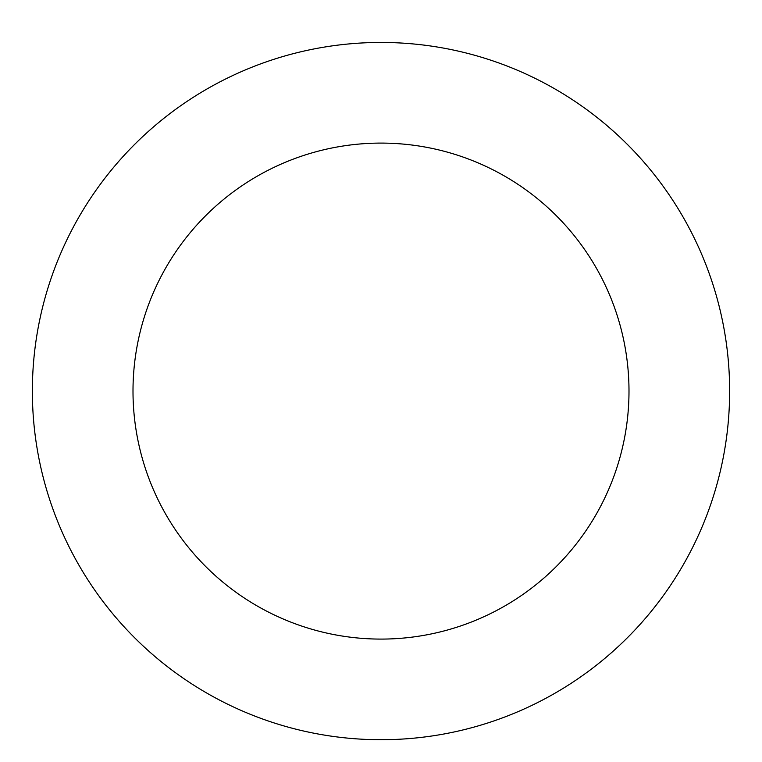 <?xml version="1.0" encoding="UTF-8"?>
<svg xmlns="http://www.w3.org/2000/svg" width="762" height="762" viewBox="0 0 762 762"><rect width="100%" height="100%" fill="white"/><g stroke="black" fill="none" stroke-linecap="round" stroke-linejoin="round"><path stroke-width="1.14" d="M497.891 62.627A348.644 348.644 0 0 0 38.1 454.085A348.644 348.644 0 0 0 607.009 656.549A348.644 348.644 0 0 0 497.891 62.627M464.144 157.448A247.993 247.993 0 0 0 137.084 435.902A247.993 247.993 0 0 0 541.763 579.92A247.993 247.993 0 0 0 464.144 157.448"/></g></svg>
